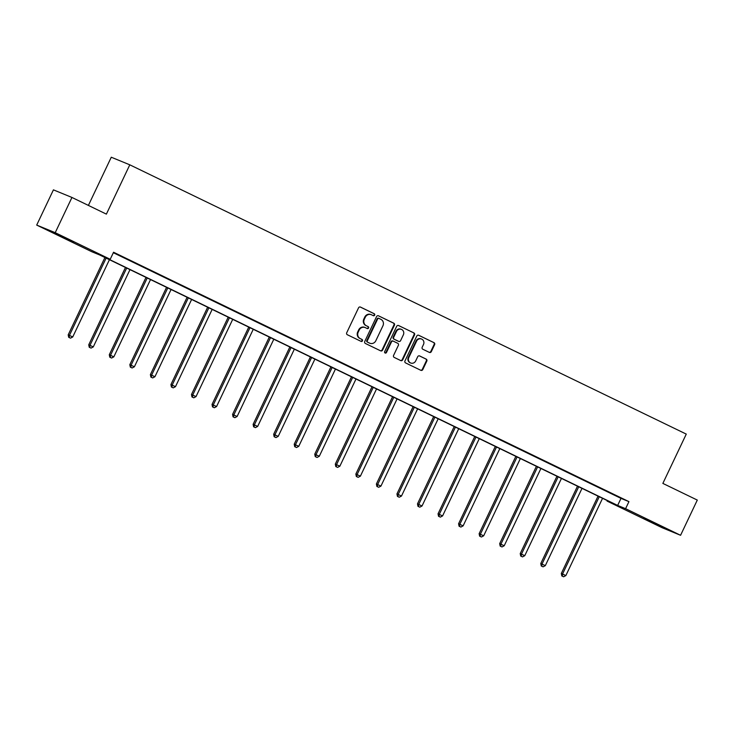<?xml version="1.0" encoding="UTF-8"?>
<svg xmlns="http://www.w3.org/2000/svg" width="734" height="734" viewBox="0 0 734 734"><rect width="100%" height="100%" fill="white"/><g stroke="black" fill="none" stroke-linecap="round" stroke-linejoin="round"><path stroke-width="1.1" d="M374.67 315.143A1.073 1.009 112.3 0 0 374.23 313.739L360.495 307.087A1.532 1.44 112.3 0 0 358.541 307.849L346.723 332.741A1.532 1.44 112.3 0 0 347.356 334.75L361.1 341.393A1.073 1.009 112.3 0 0 362.458 340.86A1.073 1.009 112.3 0 0 362.018 339.457L360.238 338.594A4.899 4.597 112.3 0 1 358.201 332.172L359.183 330.098A4.899 4.597 112.3 0 1 365.422 327.676L367.202 328.529A1.073 1.009 112.3 0 0 368.569 328.006A1.073 1.009 112.3 0 0 368.119 326.593L366.339 325.74A4.899 4.597 112.3 0 1 364.312 319.308L365.293 317.235A4.899 4.597 112.3 0 1 371.532 314.813L373.312 315.675A1.073 1.009 112.3 0 0 374.67 315.143M373.046 315.547A1.073 1.009 112.3 0 0 373.725 313.537L360.211 306.995M360.834 341.264A1.073 1.009 112.3 0 0 361.513 339.255L360.238 338.594M366.936 328.41A1.073 1.009 112.3 0 0 367.624 326.391L366.339 325.74M650.948 521.92L643.865 518.305L648.654 520.36L665.839 528.737L650.948 521.92M58.518 235.238L51.435 231.623L56.224 233.678L73.418 242.064L58.518 235.238M429.362 352.403A1.532 1.44 112.3 0 0 431.308 351.65L434.62 344.668A1.532 1.44 112.3 0 0 433.987 342.659L418.729 335.273A1.532 1.44 112.3 0 0 416.784 336.034L404.966 360.917A1.532 1.44 112.3 0 0 405.599 362.926L420.857 370.312A1.532 1.44 112.3 0 0 422.802 369.551L426.812 361.119A1.532 1.44 112.3 0 0 426.179 359.109L419.646 355.953A1.532 1.44 112.3 0 0 417.701 356.706L415.71 360.889A4.092 3.844 112.3 0 1 410.701 363.009A4.092 3.844 112.3 0 1 408.792 357.541L416.573 341.163A4.092 3.844 112.3 0 1 421.591 339.044A4.092 3.844 112.3 0 1 423.49 344.503L422.197 347.237A1.532 1.44 112.3 0 0 422.83 349.246L429.362 352.403M36.7 225.081L53.426 189.858L71.95 197.455L106.384 214.126L129.799 164.82L686.272 434.097L662.857 483.403L697.3 500.074L680.574 535.288L662.05 527.691L607.064 501.083L615 504.331L99.622 254.946L91.686 251.689L36.7 225.081L55.224 232.678L110.21 259.286L102.274 256.028L617.652 505.423L625.588 508.68L680.574 535.288M71.95 197.455L55.224 232.678M113.33 252.716L621.001 498.377L628.937 501.634L113.559 252.239L110.21 259.286M628.937 501.634L625.588 508.68M394.415 325.208A1.532 1.44 112.3 0 0 393.782 323.199L378.524 315.822A1.532 1.44 112.3 0 0 376.579 316.574L364.761 341.466A1.532 1.44 112.3 0 0 365.394 343.475L380.652 350.852A1.532 1.44 112.3 0 0 382.597 350.1L394.415 325.208L393.919 325.006A1.532 1.44 112.3 0 0 393.277 322.997L378.249 315.721M398.626 325.547L413.884 332.924A1.532 1.44 112.3 0 1 414.517 334.933L402.7 359.825A1.532 1.44 112.3 0 1 400.755 360.587L394.222 357.421A1.532 1.44 112.3 0 1 393.589 355.412L398.378 345.319A1.532 1.44 112.3 0 0 397.745 343.31L393.415 341.218A1.532 1.44 112.3 0 0 391.461 341.971L386.479 352.485A1.073 1.009 112.3 0 1 385.166 353.036A1.073 1.009 112.3 0 1 384.662 351.604L396.681 326.3A1.532 1.44 112.3 0 1 398.626 325.547L398.479 325.483M129.799 164.82L111.274 157.223L88.392 205.419M607.293 500.606L607.064 501.083M621.001 498.377L617.652 505.423M616.211 495.845L609.633 492.652L616.248 495.762M595.669 485.899L589.081 482.715L595.705 485.825M575.126 475.953L568.538 472.769L575.162 475.88M554.574 466.017L547.986 462.824L554.61 465.934M534.031 456.071L527.443 452.887L534.068 455.998M513.479 446.125L506.9 442.941L513.516 446.052M492.936 436.189L486.348 432.996L492.973 436.115M472.393 426.243L465.806 423.059L472.421 426.17M451.841 416.297L445.254 413.114L451.878 416.224M431.298 406.361L424.711 403.168L431.335 406.287M410.746 396.415L404.168 393.231L410.783 396.342M390.204 386.469L383.616 383.286L390.24 386.396M369.661 376.533L363.073 373.34L369.688 376.459M349.109 366.587L342.521 363.403L349.145 366.514M328.566 356.641L321.978 353.458L328.603 356.568M308.014 346.705L301.435 343.512L308.051 346.632M287.471 336.759L280.883 333.575L287.508 336.686M266.919 326.813L260.341 323.63L266.956 326.74M246.376 316.877L239.789 313.684L246.413 316.804M225.833 306.931L219.246 303.748L225.87 306.858M205.281 296.986L198.703 293.802L205.318 296.912M184.739 287.049L178.151 283.856L184.775 286.976M164.187 277.103L157.608 273.92L164.223 277.03M143.644 267.158L137.056 263.974L143.68 267.084M123.101 257.221L116.513 254.028L123.138 257.148M371.028 314.611A4.899 4.597 112.3 0 0 364.789 317.033L365.293 317.235M365.844 325.529A4.899 4.597 112.3 0 1 363.807 319.106L364.789 317.033M364.926 327.465A4.899 4.597 112.3 0 0 358.687 329.887L359.183 330.098M359.733 338.392A4.899 4.597 112.3 0 1 357.706 331.961L358.687 329.887M380.432 350.751A1.532 1.44 112.3 0 0 382.102 349.889L393.919 325.006M379.028 318.446A1.073 1.009 112.3 0 0 377.661 318.969L367.294 340.815A1.073 1.009 112.3 0 0 367.734 342.228L369.615 343.136A4.899 4.597 112.3 0 0 375.845 340.714L382.937 325.777A4.899 4.597 112.3 0 0 380.9 319.345L379.028 318.446M378.918 318.4L378.533 318.235A1.073 1.009 112.3 0 0 377.166 318.767L377.661 318.969M369.853 343.237L369.349 343.035A4.899 4.597 112.3 0 1 369.11 342.925L367.239 342.016A1.073 1.009 112.3 0 1 366.789 340.613L377.166 318.767M398.351 325.446L413.884 332.924M400.535 360.477A1.532 1.44 112.3 0 0 402.204 359.623L414.022 334.732A1.532 1.44 112.3 0 0 413.38 332.722M393.259 341.154L392.91 341.007A1.532 1.44 112.3 0 0 390.965 341.769L385.974 352.274L386.479 352.485M384.928 352.898A1.073 1.009 112.3 0 0 385.974 352.274M403.351 334.851A4.092 3.844 112.3 0 0 401.452 329.382A4.092 3.844 112.3 0 0 396.443 331.502L393.699 337.273A1.532 1.44 112.3 0 0 394.332 339.282L398.663 341.374A1.532 1.44 112.3 0 0 400.617 340.622L403.351 334.851M401.452 329.382L400.947 329.181A4.092 3.844 112.3 0 0 395.938 331.291L396.443 331.502M398.314 341.237A1.532 1.44 112.3 0 1 398.167 341.172L393.837 339.08A1.532 1.44 112.3 0 1 393.195 337.071L395.938 331.291M421.591 339.044L421.087 338.842A4.092 3.844 112.3 0 0 416.077 340.952L416.573 341.163M410.701 363.009L410.196 362.798A4.092 3.844 112.3 0 1 408.297 357.339L416.077 340.952M420.637 370.202A1.532 1.44 112.3 0 0 422.307 369.349L426.307 360.917A1.532 1.44 112.3 0 0 425.674 358.908L419.362 355.852M429.142 352.302A1.532 1.44 112.3 0 0 430.812 351.439L434.124 344.457A1.532 1.44 112.3 0 0 433.491 342.448L418.453 335.172M104.925 257.506L68.198 334.851L72.739 336.952L109.43 259.689M106.136 258.093L69.455 335.365L69.198 337.521L68.693 337.31L70.51 338.154L69.198 337.521M72.739 336.952L70.51 338.154M68.693 337.31L68.198 334.851M125.468 267.451L88.75 344.787L93.291 346.898L129.982 269.635M126.688 268.038L89.998 345.301L89.741 347.457L89.236 347.255L91.062 348.099L89.741 347.457M93.291 346.898L91.062 348.099M89.236 347.255L88.75 344.787M146.02 277.388L109.293 354.733L113.834 356.843L150.525 279.571M147.231 277.984L110.54 355.247L110.284 357.403L109.788 357.201L111.605 358.036L110.284 357.403M113.834 356.843L111.605 358.036M109.788 357.201L109.293 354.733M166.563 287.333L129.835 364.679L134.386 366.78L171.068 289.517M167.783 287.921L131.092 365.193L130.835 367.349L130.331 367.138L132.148 367.982L130.835 367.349M134.386 366.78L132.148 367.982M130.331 367.138L129.835 364.679M187.106 297.279L150.387 374.615L154.929 376.726L191.62 299.463M188.326 297.866L151.635 375.129L151.378 377.285L150.883 377.083L152.7 377.927L151.378 377.285M154.929 376.726L152.7 377.927M150.883 377.083L150.387 374.615M207.658 307.216L170.93 384.561L175.481 386.671L212.163 309.399M208.869 307.812L172.187 385.075L171.93 387.231L171.426 387.029L173.242 387.864L171.93 387.231M175.481 386.671L173.242 387.864M171.426 387.029L170.93 384.561M228.201 317.161L191.482 394.507L196.024 396.608L232.715 319.345M229.421 317.749L192.73 395.02L192.473 397.177L191.969 396.966L193.794 397.81L192.473 397.177M196.024 396.608L193.794 397.81M191.969 396.966L191.482 394.507M248.753 327.107L212.025 404.443L216.567 406.553L253.258 329.291M249.964 327.694L213.273 404.957L213.016 407.113L212.521 406.911L214.337 407.755L213.016 407.113M216.567 406.553L214.337 407.755M212.521 406.911L212.025 404.443M269.295 337.044L232.568 414.389L237.119 416.499L273.81 339.227M270.516 337.64L233.825 414.903L233.568 417.059L233.063 416.857L234.88 417.692L233.568 417.059M237.119 416.499L234.88 417.692M233.063 416.857L232.568 414.389M289.847 346.989L253.12 424.335L257.662 426.436L294.352 349.173M291.059 347.577L254.368 424.848L254.111 427.004L253.615 426.793L255.432 427.638L254.111 427.004M257.662 426.436L255.432 427.638M253.615 426.793L253.12 424.335M310.39 356.935L273.663 434.271L278.214 436.381L314.895 359.119M311.601 357.522L274.92 434.785L274.663 436.941L274.158 436.739L275.975 437.583L274.663 436.941M278.214 436.381L275.975 437.583M274.158 436.739L273.663 434.271M330.933 366.872L294.215 444.217L298.756 446.327L335.447 369.055M332.153 367.468L295.463 444.731L295.206 446.887L294.701 446.676L296.527 447.52L295.206 446.887M298.756 446.327L296.527 447.52M294.701 446.676L294.215 444.217M351.485 376.817L314.758 454.162L319.299 456.264L355.99 379.001M352.696 377.404L316.015 454.676L315.748 456.832L315.253 456.621L317.07 457.466L315.748 456.832M319.299 456.264L317.07 457.466M315.253 456.621L314.758 454.162M372.028 386.763L335.31 464.099L339.851 466.209L376.542 388.947M373.248 387.35L336.557 464.613L336.3 466.769L335.796 466.567L337.612 467.411L336.3 466.769M339.851 466.209L337.612 467.411M335.796 466.567L335.31 464.099M392.58 396.699L355.852 474.045L360.394 476.155L397.085 398.883M393.791 397.296L357.1 474.559L356.843 476.715L356.348 476.504L358.164 477.348L356.843 476.715M360.394 476.155L358.164 477.348M356.348 476.504L355.852 474.045M413.123 406.645L376.395 483.99L380.946 486.091L417.628 408.829M414.343 407.232L377.652 484.504L377.395 486.66L376.891 486.449L378.707 487.293L377.395 486.66M380.946 486.091L378.707 487.293M376.891 486.449L376.395 483.99M433.666 416.591L396.947 493.927L401.489 496.037L438.18 418.775M434.886 417.178L398.195 494.441L397.938 496.597L397.443 496.395L399.259 497.239L397.938 496.597M401.489 496.037L399.259 497.239M397.443 496.395L396.947 493.927M454.218 426.527L417.49 503.873L422.032 505.983L458.722 428.711M455.429 427.124L418.747 504.386L418.49 506.543L417.985 506.332L419.802 507.176L418.49 506.543M422.032 505.983L419.802 507.176M417.985 506.332L417.49 503.873M474.76 436.473L438.042 513.818L442.584 515.919L479.274 438.657M475.981 437.06L439.29 514.332L439.033 516.479L438.528 516.277L440.345 517.121L439.033 516.479M442.584 515.919L440.345 517.121M438.528 516.277L438.042 513.818M495.312 446.419L458.585 523.755L463.126 525.865L499.817 448.602M496.523 447.006L459.833 524.269L459.576 526.425L459.08 526.223L460.897 527.067L459.576 526.425M463.126 525.865L460.897 527.067M459.08 526.223L458.585 523.755M515.855 456.355L479.128 533.701L483.678 535.811L520.36 458.539M517.075 456.952L480.385 534.214L480.128 536.37L479.623 536.159L481.44 537.004L480.128 536.37M483.678 535.811L481.44 537.004M479.623 536.159L479.128 533.701M536.398 466.301L499.68 543.646L504.221 545.747L540.912 468.485M537.618 466.888L500.927 544.16L500.671 546.307L500.175 546.105L501.992 546.949L500.671 546.307M504.221 545.747L501.992 546.949M500.175 546.105L499.68 543.646M556.95 476.247L520.222 553.583L524.764 555.693L561.455 478.43M558.161 476.834L521.479 554.097L521.223 556.253L520.718 556.051L522.535 556.895L521.223 556.253M524.764 555.693L522.535 556.895M520.718 556.051L520.222 553.583M577.493 486.183L540.774 563.529L545.316 565.639L582.007 488.367M578.713 486.78L542.022 564.042L541.765 566.198L541.261 565.987L543.087 566.831L541.765 566.198M545.316 565.639L543.087 566.831M541.261 565.987L540.774 563.529M598.045 496.129L561.317 573.474L565.859 575.575L602.55 498.313M599.256 496.716L562.565 573.988L562.308 576.135L561.813 575.933L563.629 576.777L562.308 576.135M565.859 575.575L563.629 576.777M561.813 575.933L561.317 573.474M373.725 313.537L374.23 313.739M361.513 339.255L362.018 339.457M367.624 326.391L368.119 326.593M363.807 319.106L364.312 319.308M357.706 331.961L358.201 332.172M382.102 349.889L382.597 350.1M393.277 322.997L393.782 323.199M366.789 340.613L367.294 340.815M367.239 342.016L367.734 342.228M369.11 342.925L369.615 343.136M414.022 334.732L414.517 334.933M402.204 359.623L402.7 359.825M390.965 341.769L391.461 341.971M393.195 337.071L393.699 337.273M393.837 339.08L394.332 339.282M398.167 341.172L398.663 341.374M408.297 357.339L408.792 357.541M425.674 358.908L426.179 359.109M426.307 360.917L426.812 361.119M422.307 369.349L422.802 369.551M433.491 342.448L433.987 342.659M434.124 344.457L434.62 344.668M430.812 351.439L431.308 351.65M370.789 314.501L371.285 314.702M364.679 327.364L365.183 327.566M378.478 318.217L378.973 318.418M392.837 340.98L393.341 341.182M398.241 341.209L398.736 341.411"/></g></svg>

